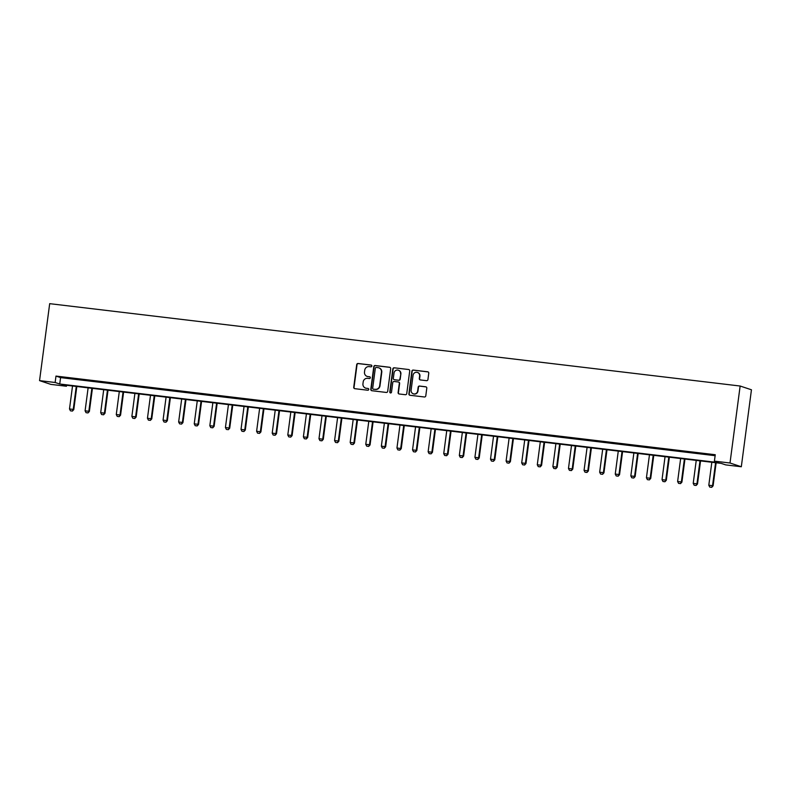 <?xml version="1.0" encoding="UTF-8"?>
<svg xmlns="http://www.w3.org/2000/svg" width="791" height="791" viewBox="0 0 791 791"><rect width="100%" height="100%" fill="white"/><g stroke="black" fill="none" stroke-linecap="round" stroke-linejoin="round"><path stroke-width="1.19" d="M371.849 366.035A0.89 0.86 -71.6 0 0 371.108 365.046L358.096 363.494A1.275 1.236 -71.6 0 0 356.711 364.611L353.725 387.274A1.275 1.236 -71.6 0 0 354.783 388.678L367.795 390.23A0.89 0.86 -71.6 0 0 368.191 388.51A0.89 0.86 -71.6 0 0 368.023 388.47L366.342 388.272A4.074 3.945 -71.6 0 1 362.95 383.773L363.198 381.885A4.074 3.945 -71.6 0 1 367.647 378.325L369.338 378.523A0.89 0.86 -71.6 0 0 369.733 376.793A0.89 0.86 -71.6 0 0 369.565 376.763L367.884 376.556A4.074 3.945 -71.6 0 1 364.493 372.057L364.74 370.168A4.074 3.945 -71.6 0 1 369.189 366.609L370.88 366.816A0.89 0.86 -71.6 0 0 371.849 366.035M371.108 365.046L371.414 365.145A0.89 0.86 -71.6 0 0 371.414 365.145L358.402 363.603A1.275 1.236 -71.6 0 0 357.018 364.71L354.032 387.372A1.275 1.236 -71.6 0 0 354.704 388.668M368.339 388.569A0.89 0.86 -71.6 0 0 368.329 388.569L366.342 388.272M369.565 376.763L369.872 376.862A0.89 0.86 -71.6 0 0 369.872 376.862L367.884 376.556M426.537 380.679A1.275 1.236 -71.6 0 0 427.931 379.561L428.762 373.204A1.275 1.236 -71.6 0 0 427.704 371.8L413.258 370.079A1.275 1.236 -71.6 0 0 411.874 371.187L408.888 393.859A1.275 1.236 -71.6 0 0 409.946 395.263L424.391 396.983A1.275 1.236 -71.6 0 0 425.785 395.876L426.794 388.193A1.275 1.236 -71.6 0 0 425.736 386.789L419.556 386.048A1.275 1.236 -71.6 0 0 418.162 387.165L417.658 390.972A3.401 3.293 -71.6 0 1 413.317 393.809A3.401 3.293 -71.6 0 1 411.112 390.19L413.07 375.27A3.401 3.293 -71.6 0 1 417.421 372.432A3.401 3.293 -71.6 0 1 419.625 376.051L419.299 378.533A1.275 1.236 -71.6 0 0 420.357 379.937L426.537 380.679M714.411 461.143L730.004 463.002L740.139 386.028L49.685 303.665L39.55 380.629L55.143 382.488L59.73 384.011L718.999 462.666L714.411 461.143L715.252 454.726L55.983 376.081L55.143 382.488M390.685 368.665A1.275 1.236 -71.6 0 0 389.627 367.261L375.181 365.531A1.275 1.236 -71.6 0 0 373.787 366.648L370.801 389.31A1.275 1.236 -71.6 0 0 371.859 390.714L386.315 392.445A1.275 1.236 -71.6 0 0 387.699 391.327L390.685 368.665M394.215 367.805L408.67 369.526A1.275 1.236 -71.6 0 1 409.728 370.93L406.742 393.602A1.275 1.236 -71.6 0 1 405.348 394.709L399.168 393.977A1.275 1.236 -71.6 0 1 398.11 392.573L399.317 383.378A1.275 1.236 -71.6 0 0 398.259 381.974L394.155 381.48A1.275 1.236 -71.6 0 0 392.771 382.597L391.505 392.168A0.89 0.86 -71.6 0 1 390.368 392.909A0.89 0.86 -71.6 0 1 389.795 391.96L392.83 368.922A1.275 1.236 -71.6 0 1 394.215 367.805L408.67 369.526M55.983 376.081L60.571 377.604L715.133 455.685M64.437 377.554L71.922 378.454L64.467 377.396M80.029 379.413L87.514 380.313L80.059 379.255M95.632 381.282L103.107 382.172L95.652 381.114M111.224 383.141L118.709 384.03L111.244 382.982M126.817 384.999L134.302 385.889L126.837 384.841M142.41 386.858L149.894 387.748L142.429 386.7M158.002 388.717L165.487 389.607L158.022 388.559M173.595 390.576L181.08 391.476L173.615 390.418M189.187 392.435L196.672 393.335L189.207 392.277M204.78 394.304L212.265 395.193L204.8 394.136M220.373 396.162L227.857 397.052L220.392 395.994M235.965 398.021L243.45 398.911L235.985 397.863M251.558 399.88L259.043 400.77L251.578 399.722M267.15 401.739L274.635 402.629L267.17 401.581M282.743 403.598L290.228 404.488L282.763 403.44M298.336 405.457L305.82 406.356L298.355 405.299M313.928 407.316L321.413 408.215L313.948 407.157M329.521 409.184L337.006 410.074L329.54 409.016M345.113 411.043L352.598 411.933L345.133 410.885M360.706 412.902L368.191 413.792L360.726 412.744M376.298 414.761L383.783 415.651L376.318 414.603M391.891 416.62L399.376 417.51L391.911 416.462M407.484 418.479L414.968 419.378L407.503 418.32M423.076 420.337L430.561 421.237L423.096 420.179M438.669 422.206L446.154 423.096L438.689 422.038M454.261 424.065L461.746 424.955L454.281 423.897M469.854 425.924L477.339 426.814L469.874 425.766M485.447 427.783L492.931 428.673L485.466 427.624M501.039 429.642L508.524 430.531L501.059 429.483M516.632 431.5L524.117 432.39L516.652 431.342M532.224 433.359L539.709 434.259L532.254 433.201M547.817 435.218L555.302 436.118L547.847 435.06M563.41 437.087L570.894 437.977L563.439 436.919M579.002 438.946L586.487 439.836L579.032 438.787M594.605 440.805L602.08 441.694L594.624 440.646M610.197 442.663L617.682 443.553L610.217 442.505M625.79 444.522L633.275 445.412L625.81 444.364M641.382 446.381L648.867 447.281L641.402 446.223M656.975 448.24L664.46 449.14L656.995 448.082M672.568 450.099L680.052 450.999L672.587 449.941M688.16 451.968L695.645 452.857L688.18 451.799M703.753 453.826L711.238 454.716L703.772 453.668M66.582 385.286L66.454 386.245L61.866 384.723L721.135 463.368L725.723 464.89L741.315 466.749L751.45 389.785L740.139 386.028M66.454 386.245L50.861 384.386L39.55 380.629M741.315 466.749L730.004 463.002M60.571 377.604L59.73 384.011M367.281 376.437A4.074 3.945 -71.6 0 0 368.191 376.664M365.749 388.144A4.074 3.945 -71.6 0 0 366.648 388.371M390.012 367.37A1.275 1.236 -71.6 0 0 389.933 367.36L375.488 365.64A1.275 1.236 -71.6 0 0 374.094 366.747L371.108 389.409A1.275 1.236 -71.6 0 0 371.79 390.705M376.298 367.459A0.89 0.86 -71.6 0 0 375.32 368.24L372.699 388.134A0.89 0.86 -71.6 0 0 373.748 389.221L375.221 389.33A4.074 3.945 -71.6 0 0 379.67 385.761L381.46 372.166A4.074 3.945 -71.6 0 0 378.068 367.667L376.298 367.459M378.968 367.894A4.074 3.945 -71.6 0 1 381.766 372.264L379.977 385.87A4.074 3.945 -71.6 0 1 375.527 389.429L373.748 389.221M398.644 382.083A1.275 1.236 -71.6 0 1 399.623 383.477L398.417 392.672A1.275 1.236 -71.6 0 0 399.089 393.967M394.521 367.904A1.275 1.236 -71.6 0 0 393.137 369.021L390.101 392.059A0.89 0.86 -71.6 0 0 390.527 392.949M400.572 373.836A3.401 3.293 -71.6 0 0 398.367 370.218A3.401 3.293 -71.6 0 0 394.027 373.055L393.335 378.316A1.275 1.236 -71.6 0 0 394.393 379.72L398.496 380.214A1.275 1.236 -71.6 0 0 399.88 379.097L400.879 373.945A3.401 3.293 -71.6 0 0 398.526 370.277M400.879 373.945L400.187 379.196A1.275 1.236 -71.6 0 1 398.802 380.313L394.699 379.818M417.569 372.482A3.401 3.293 -71.6 0 1 419.932 376.15L419.606 378.632A1.275 1.236 -71.6 0 0 420.278 379.927M413.466 393.859A3.401 3.293 -71.6 0 0 417.964 391.07L417.658 390.972M426.122 386.898A1.275 1.236 -71.6 0 0 426.042 386.888L419.853 386.146A1.275 1.236 -71.6 0 0 418.469 387.264L417.964 391.07M428.089 371.918A1.275 1.236 -71.6 0 0 428.01 371.899L413.564 370.178A1.275 1.236 -71.6 0 0 412.17 371.295L409.194 393.958A1.275 1.236 -71.6 0 0 409.867 395.253M72.525 385.998L69.499 408.967L73.237 409.412L76.262 386.443M72.317 411.043L70.448 410.816L72.406 411.073L73.237 409.412L73.79 409.59L76.826 386.512M69.499 408.967L70.448 410.816M72.406 411.073L73.79 409.59M88.117 387.857L85.092 410.826L88.839 411.271L91.855 388.302M87.91 412.902L86.041 412.675L87.999 412.932L88.839 411.271L89.383 411.449L92.428 388.371M85.092 410.826L86.041 412.675M87.999 412.932L89.383 411.449M103.71 389.716L100.684 412.684L104.432 413.129L107.447 390.161M103.502 414.761L101.634 414.543L103.591 414.791L104.432 413.129L104.976 413.307L108.021 390.23M100.684 412.684L101.634 414.543M103.591 414.791L104.976 413.307M119.303 391.575L116.277 414.543L120.024 414.988L123.04 392.02M119.095 416.62L117.226 416.402L119.184 416.649L120.024 414.988L120.568 415.176L123.614 392.089M116.277 414.543L117.226 416.402M119.184 416.649L120.568 415.176M134.895 393.434L131.87 416.402L135.617 416.847L138.633 393.878M134.688 418.479L132.819 418.261L134.777 418.508L135.617 416.847L136.161 417.035L139.206 393.948M131.87 416.402L132.819 418.261M134.777 418.508L136.161 417.035M150.488 395.292L147.462 418.261L151.21 418.706L154.225 395.737M150.28 420.337L148.411 420.12L150.369 420.377L151.21 418.706L151.753 418.894L154.799 395.807M147.462 418.261L148.411 420.12M150.369 420.377L151.753 418.894M166.08 397.151L163.055 420.12L166.802 420.575L169.818 397.606M165.873 422.206L164.004 421.979L165.962 422.236L166.802 420.575L167.346 420.753L170.391 397.665M163.055 420.12L164.004 421.979M165.962 422.236L167.346 420.753M181.673 399.02L178.647 421.989L182.395 422.434L185.42 399.465M181.465 424.065L179.597 423.838L181.554 424.095L182.395 422.434L182.939 422.612L185.984 399.534M178.647 421.989L179.597 423.838M181.554 424.095L182.939 422.612M197.266 400.879L194.24 423.847L197.987 424.292L201.013 401.324M197.058 425.924L195.189 425.696L197.147 425.954L197.987 424.292L198.531 424.47L201.576 401.393M194.24 423.847L195.189 425.696M197.147 425.954L198.531 424.47M212.858 402.738L209.833 425.706L213.58 426.151L216.605 403.183M212.65 427.783L210.782 427.555L212.739 427.812L213.58 426.151L214.124 426.329L217.169 403.252M209.833 425.706L210.782 427.555M212.739 427.812L214.124 426.329M228.451 404.596L225.425 427.565L229.172 428.01L232.198 405.041M228.243 429.642L226.374 429.424L228.332 429.671L229.172 428.01L229.716 428.198L232.762 405.111M225.425 427.565L226.374 429.424M228.332 429.671L229.716 428.198M244.043 406.455L241.018 429.424L244.765 429.869L247.791 406.9M243.836 431.5L241.967 431.283L243.925 431.53L244.765 429.869L245.309 430.057L248.354 406.97M241.018 429.424L241.967 431.283M243.925 431.53L245.309 430.057M259.636 408.314L256.61 431.283L260.358 431.728L263.383 408.759M259.428 433.359L257.559 433.142L259.517 433.389L260.358 431.728L260.911 431.916L263.947 408.828M256.61 431.283L257.559 433.142M259.517 433.389L260.911 431.916M275.228 410.173L272.203 433.142L275.95 433.587L278.976 410.628M275.021 435.228L273.152 435.001L275.12 435.258L275.95 433.587L276.504 433.775L279.539 410.687M272.203 433.142L273.152 435.001M275.12 435.258L276.504 433.775M290.821 412.042L287.795 435.001L291.543 435.455L294.568 412.487M290.613 437.087L288.745 436.859L290.712 437.116L291.543 435.455L292.097 435.633L295.132 412.556M287.795 435.001L288.745 436.859M290.712 437.116L292.097 435.633M306.414 413.901L303.388 436.869L307.135 437.314L310.161 414.346M306.206 438.946L304.337 438.718L306.305 438.975L307.135 437.314L307.689 437.492L310.725 414.415M303.388 436.869L304.337 438.718M306.305 438.975L307.689 437.492M322.006 415.759L318.981 438.728L322.728 439.173L325.754 416.204M321.799 440.805L319.93 440.577L321.897 440.834L322.728 439.173L323.282 439.351L326.317 416.274M318.981 438.728L319.93 440.577M321.897 440.834L323.282 439.351M337.599 417.618L334.583 440.587L338.321 441.032L341.346 418.063M337.391 442.663L335.522 442.436L337.49 442.693L338.321 441.032L338.874 441.21L341.91 418.132M334.583 440.587L335.522 442.436M337.49 442.693L338.874 441.21M353.191 419.477L350.176 442.446L353.913 442.891L356.939 419.922M352.984 444.522L351.115 444.305L353.083 444.552L353.913 442.891L354.467 443.079L357.502 419.991M350.176 442.446L351.115 444.305M353.083 444.552L354.467 443.079M368.784 421.336L365.768 444.305L369.506 444.75L372.531 421.781M368.576 446.381L366.708 446.164L368.675 446.411L369.506 444.75L370.059 444.938L373.095 421.85M365.768 444.305L366.708 446.164M368.675 446.411L370.059 444.938M384.377 423.195L381.361 446.164L385.098 446.608L388.124 423.64M384.169 448.24L382.3 448.022L384.268 448.279L385.098 446.608L385.652 446.796L388.688 423.709M381.361 446.164L382.3 448.022M384.268 448.279L385.652 446.796M399.969 425.054L396.953 448.022L400.691 448.477L403.717 425.509M399.771 450.109L397.893 449.881L399.86 450.138L400.691 448.477L401.245 448.655L404.28 425.568M396.953 448.022L397.893 449.881M399.86 450.138L401.245 448.655M415.562 426.922L412.546 449.881L416.284 450.336L419.309 427.367M415.364 451.968L413.485 451.74L415.453 451.997L416.284 450.336L416.837 450.514L419.873 427.437M412.546 449.881L413.485 451.74M415.453 451.997L416.837 450.514M431.164 428.781L428.139 451.75L431.876 452.195L434.902 429.226M430.957 453.826L429.078 453.599L431.046 453.856L431.876 452.195L432.43 452.373L435.465 429.295M428.139 451.75L429.078 453.599M431.046 453.856L432.43 452.373M446.757 430.64L443.731 453.609L447.469 454.054L450.494 431.085M446.549 455.685L444.671 455.458L446.638 455.715L447.469 454.054L448.022 454.232L451.058 431.154M443.731 453.609L444.671 455.458M446.638 455.715L448.022 454.232M462.349 432.499L459.324 455.468L463.061 455.913L466.087 432.944M462.142 457.544L460.263 457.327L462.231 457.574L463.061 455.913L463.615 456.1L466.65 433.013M459.324 455.468L460.263 457.327M462.231 457.574L463.615 456.1M477.942 434.358L474.916 457.327L478.654 457.771L481.679 434.803M477.734 459.403L475.856 459.185L477.823 459.433L478.654 457.771L479.208 457.959L482.243 434.872M474.916 457.327L475.856 459.185M477.823 459.433L479.208 457.959M493.535 436.217L490.509 459.185L494.246 459.63L497.272 436.662M493.327 461.262L491.448 461.044L493.416 461.291L494.246 459.63L494.8 459.818L497.836 436.731M490.509 459.185L491.448 461.044M493.416 461.291L494.8 459.818M509.127 438.076L506.102 461.044L509.839 461.489L512.865 438.53M508.92 463.13L507.041 462.903L509.008 463.16L509.839 461.489L510.393 461.677L513.428 438.59M506.102 461.044L507.041 462.903M509.008 463.16L510.393 461.677M524.72 439.944L521.694 462.903L525.432 463.358L528.457 440.389M524.512 464.989L522.643 464.762L524.601 465.019L525.432 463.358L525.985 463.536L529.021 440.449M521.694 462.903L522.643 464.762M524.601 465.019L525.985 463.536M540.312 441.803L537.287 464.772L541.024 465.217L544.05 442.248M540.105 466.848L538.236 466.621L540.194 466.878L541.024 465.217L541.578 465.395L544.613 442.317M537.287 464.772L538.236 466.621M540.194 466.878L541.578 465.395M555.905 443.662L552.879 466.631L556.617 467.076L559.642 444.107M555.697 468.707L553.829 468.48L555.786 468.737L556.617 467.076L557.171 467.254L560.206 444.176M552.879 466.631L553.829 468.48M555.786 468.737L557.171 467.254M571.498 445.521L568.472 468.49L572.209 468.934L575.235 445.966M571.29 470.566L569.421 470.338L571.379 470.596L572.209 468.934L572.763 469.112L575.799 446.035M568.472 468.49L569.421 470.338M571.379 470.596L572.763 469.112M587.09 447.38L584.065 470.348L587.812 470.793L590.828 447.825M586.882 472.425L585.014 472.207L586.971 472.454L587.812 470.793L588.356 470.981L591.401 447.894M584.065 470.348L585.014 472.207M586.971 472.454L588.356 470.981M602.683 449.239L599.657 472.207L603.404 472.652L606.42 449.684M602.475 474.284L600.606 474.066L602.564 474.313L603.404 472.652L603.948 472.84L606.994 449.753M599.657 472.207L600.606 474.066M602.564 474.313L603.948 472.84M618.275 451.097L615.25 474.066L618.997 474.511L622.013 451.542M618.068 476.142L616.199 475.925L618.157 476.182L618.997 474.511L619.541 474.699L622.586 451.612M615.25 474.066L616.199 475.925M618.157 476.182L619.541 474.699M633.868 452.956L630.842 475.925L634.59 476.38L637.605 453.411M633.66 478.011L631.791 477.784L633.749 478.041L634.59 476.38L635.133 476.558L638.179 453.47M630.842 475.925L631.791 477.784M633.749 478.041L635.133 476.558M649.46 454.825L646.435 477.784L650.182 478.239L653.198 455.27M649.253 479.87L647.384 479.643L649.342 479.9L650.182 478.239L650.726 478.417L653.771 455.339M646.435 477.784L647.384 479.643M649.342 479.9L650.726 478.417M665.053 456.684L662.027 479.653L665.775 480.097L668.79 457.129M664.845 481.729L662.977 481.501L664.934 481.759L665.775 480.097L666.319 480.275L669.364 457.198M662.027 479.653L662.977 481.501M664.934 481.759L666.319 480.275M680.646 458.543L677.62 481.511L681.367 481.956L684.393 458.988M680.438 483.588L678.569 483.36L680.527 483.617L681.367 481.956L681.911 482.134L684.957 459.057M677.62 481.511L678.569 483.36M680.527 483.617L681.911 482.134M696.238 460.402L693.213 483.37L696.96 483.815L699.986 460.846M696.031 485.447L694.162 485.229L696.12 485.476L696.96 483.815L697.504 484.003L700.549 460.916M693.213 483.37L694.162 485.229M696.12 485.476L697.504 484.003M711.831 462.26L708.805 485.229L712.553 485.674L715.578 462.705M711.623 487.305L709.754 487.088L711.712 487.335L712.553 485.674L713.096 485.862L716.142 462.775M708.805 485.229L709.754 487.088M711.712 487.335L713.096 485.862"/></g></svg>
